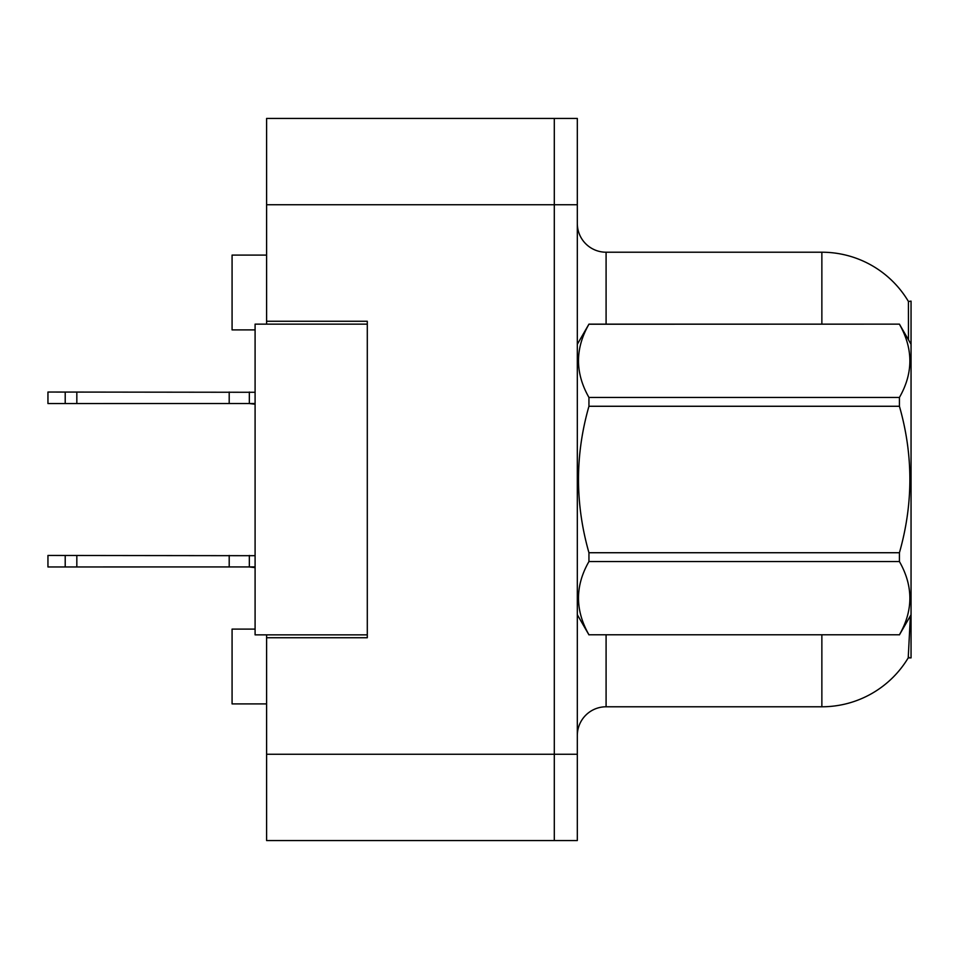 <?xml version="1.0" encoding="UTF-8"?>
<svg xmlns="http://www.w3.org/2000/svg" width="959" height="959" viewBox="0 0 959 959"><rect width="100%" height="100%" fill="white"/><g stroke="black" fill="none" stroke-linecap="round" stroke-linejoin="round"><path stroke-width="1.44" d="M266.602 634.858L266.602 840.564L554.302 840.564L554.302 118.436L266.602 118.436L266.602 324.142M266.602 321.265L367.297 321.265L367.297 637.735L266.602 637.735M910.391 615.858L908.221 657.874L911.05 657.874L911.05 301.126L908.437 301.486A100.695 100.695 0 0 0 821.863 252.217A100.695 100.695 0 0 1 908.221 301.126A100.695 100.695 0 0 0 821.863 252.217L606.088 252.217A28.77 28.77 0 0 1 577.318 223.447A28.77 28.77 0 0 0 606.088 252.217L606.088 324.142M255.094 629.104L232.078 629.104L232.078 703.906L266.602 703.906M255.094 329.896L232.078 329.896L232.078 255.094L266.602 255.094M577.318 735.553A28.77 28.77 0 0 1 606.088 706.783L821.863 706.783L821.863 634.858M908.724 657.011A100.695 100.695 0 0 1 821.863 706.783M908.473 339.81L908.437 301.486A100.695 100.695 0 0 0 821.863 252.217L821.863 324.142M554.302 118.436L577.318 118.436L577.318 840.564L554.302 840.564M911.05 518.052L911.05 520.066M367.297 634.858L255.094 634.858L255.094 324.142L367.297 324.142M911.05 344.281L899.422 324.142L588.946 324.226C575.016 348.537 575.016 372.943 588.946 397.458L588.946 406.268C575.016 454.962 575.016 503.787 588.946 552.732L588.946 561.542C575.016 585.853 575.016 610.26 588.946 634.774L899.422 634.774C913.352 610.463 913.352 586.057 899.422 561.542L588.946 561.542M588.946 397.458L899.422 397.458C913.352 373.147 913.352 348.74 899.422 324.226M899.422 397.458L899.422 406.268L588.946 406.268M588.946 552.732L899.422 552.732C913.352 503.787 913.352 454.962 899.422 406.268M899.422 552.732L899.422 561.542M911.05 614.719L899.422 634.858M577.318 344.281L588.946 324.142L899.422 324.142M577.318 614.719L588.946 634.858M588.946 634.774L899.422 634.774M255.094 566.925L47.95 566.961L47.95 555.453L255.094 555.693M229.201 566.961L229.201 555.453M76.828 566.961L76.828 555.453M65.212 566.961L65.212 555.453M255.094 403.511L47.95 403.547L47.95 392.039L255.094 392.279M229.201 403.547L229.201 392.039M76.828 403.547L76.828 392.039M65.212 403.547L65.212 392.039M266.602 754.254L577.318 754.254M266.602 204.746L577.318 204.746M606.088 634.858L606.088 706.783M577.881 343.298A28.77 4.999 -0 0 1 577.318 342.315M249.34 566.961L255.094 567.62L249.34 566.961L255.094 567.62L249.34 566.961L255.094 567.62L249.34 566.961L255.094 567.62L249.34 566.961L255.094 567.272L249.34 566.961L255.094 567.272L249.34 566.961L255.094 567.272L249.34 566.961L255.094 567.272L249.34 566.961L249.34 555.453M255.094 403.859L249.34 403.547L255.094 403.859L249.34 403.547L255.094 403.859L249.34 403.547L255.094 403.859L249.34 403.547L249.34 392.039M249.34 403.547L255.094 404.207"/></g></svg>

